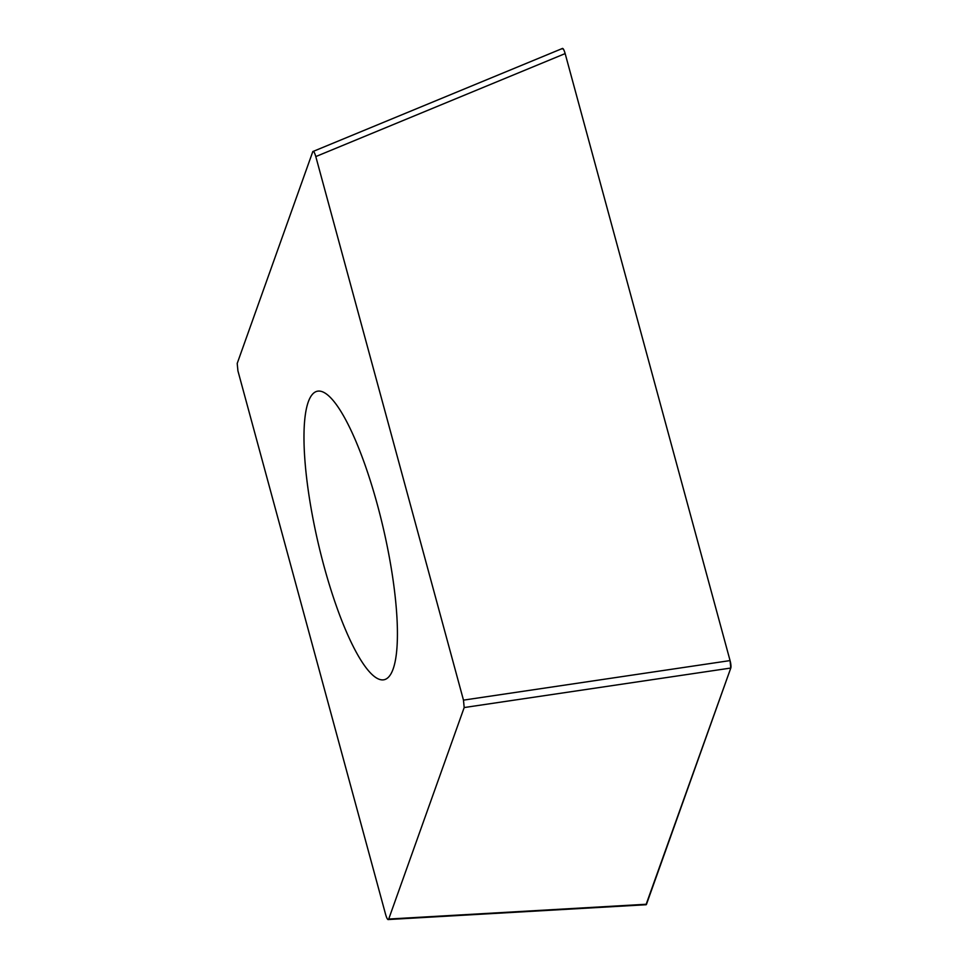 <?xml version="1.0" encoding="UTF-8"?>
<svg xmlns="http://www.w3.org/2000/svg" width="968" height="968" viewBox="0 0 968 968"><rect width="100%" height="100%" fill="white"/><g stroke="black" fill="none" stroke-linecap="round" stroke-linejoin="round"><path stroke-width="1.45" d="M562.033 48.969A6.728 1.512 76.9 0 1 565.167 53.639L730.066 660.587L565.155 53.591C563.836 49.138 562.795 47.589 562.033 48.957L562.444 48.4M313.087 151.395L312.676 151.94C313.438 150.584 314.479 152.121 315.798 156.574L463.478 700.13L464.18 707.548L388.712 919.043L646.503 904.245L730.792 668.041L645.983 904.802M730.078 660.624L730.792 668.041A6.728 1.512 76.9 0 0 730.066 660.587L463.478 700.13M312.676 151.94L237.208 363.436L237.922 370.853L385.603 914.409C386.922 918.862 387.95 920.399 388.712 919.043L388.192 919.6M312.361 394.399A148.068 33.384 -103.1 0 0 321.013 554.761A148.068 33.384 -103.1 0 0 384.199 679.717A148.068 33.384 -103.1 0 0 389.027 676.584A148.068 33.384 -103.1 0 0 380.388 516.21A148.068 33.384 -103.1 0 0 317.201 391.254A148.068 33.384 -103.1 0 0 312.361 394.399M646.515 904.221A6.728 1.512 76.9 0 1 645.402 904.306M315.798 156.574L565.155 53.591M464.18 707.548L730.792 668.041M312.797 151.565L562.154 48.581M387.962 919.552L645.753 904.753"/></g></svg>
